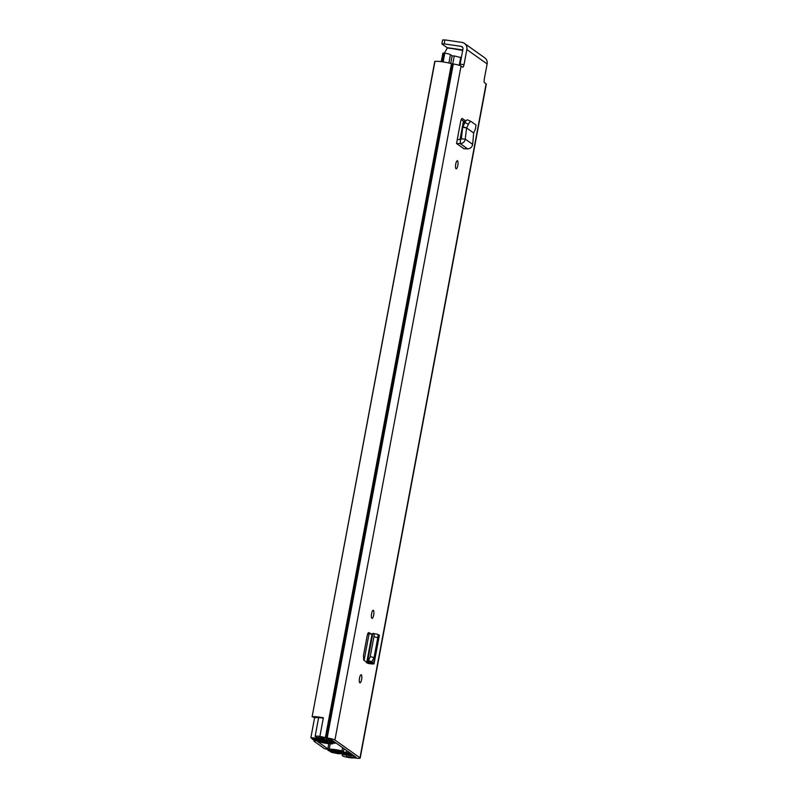 <?xml version="1.0" encoding="UTF-8"?>
<svg xmlns="http://www.w3.org/2000/svg" width="798" height="798" viewBox="0 0 798 798"><rect width="100%" height="100%" fill="white"/><g stroke="black" fill="none" stroke-linecap="round" stroke-linejoin="round"><path stroke-width="1.2" d="M456.027 168.737A4.08 1.137 -81.7 0 1 455.688 164.318A4.08 1.137 -81.7 0 1 457.354 160.727A4.08 1.137 -81.7 0 1 457.513 160.797A4.08 1.137 -81.7 0 1 457.853 165.216A4.08 1.137 -81.7 0 1 456.177 168.807A4.08 1.137 -81.7 0 1 456.027 168.737M461.154 46.364A2.354 2.234 -54.6 0 1 462.97 48.987L460.137 64.109L464.007 64.678L466.84 49.556A6.434 6.115 -54.6 0 0 461.902 42.394L444.915 39.91L444.167 43.88L461.154 46.364L462.75 47.501M464.007 64.678A3.142 0.878 -81.7 0 1 462.76 67.212A3.142 0.878 -81.7 0 1 462.641 67.162L461.054 66.035A6.434 0.878 -169.4 0 0 453.314 63.99L451.488 63.65A11.92 1.616 -169.4 0 0 434.97 61.376L312.118 716.813L315.659 717.691A7.84 1.067 -169.4 0 1 319.489 717.761M323.31 718.12A5.646 0.768 -169.4 0 0 318.572 718L315.14 736.335A5.646 0.768 -169.4 0 1 319.928 736.454L319.878 736.424A11.92 1.616 10.6 0 1 325.355 737.651L327.18 737.98A6.434 0.878 10.6 0 1 334.921 740.025L359.978 757.811A6.434 0.878 10.6 0 1 360.187 758.1A6.434 0.878 10.6 0 1 355.499 758.07L353.903 757.91A11.92 1.616 10.6 0 1 349.933 757.751L349.893 757.721A5.646 0.768 -169.4 0 1 342.452 755.836A5.646 0.768 -169.4 0 1 342.272 755.576A5.646 0.768 -169.4 0 1 342.292 755.526L343.03 754.549L347.02 755.337L346.332 756.394L348.826 756.963L349.125 755.387M464.456 43.411L484.735 57.805A6.434 6.115 125.4 0 1 487.129 63.94L484.296 79.072A3.142 0.878 -81.7 0 0 484.516 82.683L486.112 83.82L359.978 757.811M368.726 632.585L368.816 632.615C368.187 632.545 367.649 633.572 367.18 635.717L363.459 655.597L363.689 660.026L368.157 663.477L366.691 662.689L372.038 634.121A4.868 0.658 -169.4 0 0 371.818 634.091L368.377 632.714M368.626 632.585L371.818 634.091A4.868 0.658 -169.4 0 0 369.005 634.171L364.097 660.405M361.314 674.829A4.08 1.137 -81.7 0 1 361.654 679.248A4.08 1.137 -81.7 0 1 359.978 682.839A4.08 1.137 -81.7 0 1 359.828 682.769A4.08 1.137 -81.7 0 1 359.489 678.35A4.08 1.137 -81.7 0 1 361.155 674.769A4.08 1.137 -81.7 0 1 361.314 674.829M373.374 610.36A4.08 1.137 -81.7 0 1 373.713 614.789A4.08 1.137 -81.7 0 1 372.048 618.37A4.08 1.137 -81.7 0 1 371.888 618.31A4.08 1.137 -81.7 0 1 371.549 613.881A4.08 1.137 -81.7 0 1 373.225 610.3A4.08 1.137 -81.7 0 1 373.374 610.36M462.092 118.463L462.331 118.523C461.693 118.343 461.124 119.381 460.626 121.655L456.536 143.5L463.977 148.777L467.638 148.877C470.421 148.667 472.097 147.161 472.655 144.358L473.673 132.977L475.409 129.116L476.027 125.007L471 121.446C470.351 121.306 469.493 122.214 468.446 124.189L466.591 127.949L462.86 126.752L464.915 122.583C465.952 120.608 466.82 119.7 467.498 119.86L471 121.446M465.842 121.017L462.212 118.463M465.334 121.795L463.977 121.476L464.486 123.451M463.977 121.476L461.234 119.53M368.985 634.26L367.858 633.462M315.14 736.335A5.646 0.768 -169.4 0 0 315.33 736.584A5.646 0.768 -169.4 0 0 316.158 736.983L320.756 738.749L324.028 739.018L319.2 737.153L320.986 737.212A7.84 1.067 10.6 0 1 323.36 737.771A5.646 0.768 -169.4 0 0 327.559 738.619L331.04 739.467L356.098 757.242L353.813 757.242A5.646 0.768 -169.4 0 0 350.442 756.983A7.84 1.067 10.6 0 1 348.826 756.963M459.778 65.456A3.142 0.878 98.3 0 0 460.137 64.109M319.878 736.424L323.37 717.791A11.92 1.616 -169.4 0 0 312.317 716.724M360.187 758.1L486.321 84.109A6.434 0.878 -169.4 0 0 486.112 83.82M442.73 40.04L444.915 39.91M444.167 43.88L441.982 44.01L447.319 47.8M324.227 737.99L324.028 739.018M366.472 662.659A4.868 0.658 10.6 0 1 366.691 662.689L369.963 662.909L371.01 663.826L368.157 663.477M371.01 663.826C373.713 664.116 374.571 663.946 373.564 663.328L369.963 662.909L367.828 661.632L371.579 662.131L374.043 663.746L379.369 635.268L377.853 634.53M371.609 661.991L367.649 661.173L372.826 633.472L377.444 634.211C378.033 634.31 378.152 635.447 377.803 637.612L374.072 657.542L371.579 662.131M373.584 633.343C374.162 633.452 374.282 634.59 373.933 636.754L370.202 656.714L368.447 660.784L367.649 661.173M374.072 657.542L370.202 656.684M372.038 634.121L372.606 634.191M466.501 127.919L462.7 127.271L461.324 138.872L460.506 139.59L457.284 139.5L456.536 143.5M462.7 127.271L462.86 126.752M473.653 132.967L466.591 127.949L465.254 139.101L461.324 138.872M472.655 144.358L465.254 139.101C464.675 141.894 463 143.391 460.217 143.6L456.995 143.51M317.893 741.741L318.991 741.881A10.743 1.456 10.6 0 0 332.168 743.916L329.724 742.968A6.663 0.908 10.6 0 1 320.866 741.731A4.868 0.658 -169.4 0 0 313.853 741.013A4.868 0.658 -169.4 0 0 314.013 741.232L323.958 748.285A4.868 0.658 -169.4 0 0 327.858 749.492A4.868 0.658 -169.4 0 0 332.626 750.06A6.663 0.908 10.6 0 1 341.644 751.427L343.469 751.477L341.993 750.888L342.601 747.666M317.883 741.801L327.828 748.853L329.225 749.142A10.743 1.456 10.6 0 1 341.993 750.888M315.898 738.679L315.769 739.377L314.492 738.33A11.142 1.516 10.6 0 0 329.195 740.474L330.98 741.601L334.262 742.08L332.756 741.013L326.292 739.696A7.691 1.047 10.6 0 1 316.148 738.22L310.871 737.671L312.487 738.898L319.001 740.205A6.514 0.888 10.6 0 1 327.828 741.502L318.153 740.195M315.769 739.377L316.048 739.427A9.965 1.357 10.6 0 1 329.554 741.402L330.412 741.532A4.08 0.549 10.6 0 1 335.32 742.838L335.439 742.579M347.29 753.172L343.998 752.973A6.514 0.888 10.6 0 1 335.17 751.686L329.943 751.277L331.439 752.334L337.903 753.651A7.691 1.047 10.6 0 1 348.048 755.137L353.315 755.686L351.689 754.449L348.407 753.97L349.694 755.028A11.142 1.516 10.6 0 0 334.99 752.873L333.444 751.776A9.965 1.357 10.6 0 0 346.96 753.751L347.788 753.861A4.08 0.549 10.6 0 0 350.761 753.881A4.08 0.549 10.6 0 0 350.631 753.701L350.571 753.651A3.92 0.529 -169.4 0 0 346.182 752.454L331.778 750.17A4.239 0.579 -169.4 0 0 328.896 749.92L328.088 750.519L329.335 750.848L347.29 753.172M461.334 57.685L454.252 55.93A7.691 1.047 10.6 0 1 452.137 55.86L450.71 63.461M312.477 738.888L315.729 740.574A4.239 0.579 -169.4 0 0 319.23 741.262L332.975 743.088A3.92 0.529 -169.4 0 0 335.509 743.058A3.92 0.529 -169.4 0 0 335.379 742.878M442.96 53.127L444.795 53.167A4.708 0.638 10.6 0 1 450.461 54.673L452.137 55.86M312.377 739.367L318.073 740.604M442.122 57.227L441.164 61.665M462.69 50.474L447.508 47.7L444.386 53.107M447.209 47.97L461.852 49.815M487.129 63.94L466.84 49.556M461.054 66.035L334.921 740.025M342.571 754.03L342.292 755.526M350.691 755.666L350.442 756.983M354.073 755.806L353.813 757.242M354.671 756.225L354.462 757.342M451.488 63.65L325.355 737.651M452.656 63.89L326.522 737.881M453.314 63.99L327.18 737.98M372.317 661.652L368.447 660.784M377.803 637.612L373.933 636.754M373.564 663.328L378.89 634.889M468.446 124.189L464.915 122.583M467.638 148.877L460.217 143.6L460.506 139.59M328.796 743.686L327.828 748.853M330.222 743.826L329.225 749.142M463.448 121.097L459.987 139.58M454.252 55.93L452.755 63.91M326.522 738.449L326.292 739.696M316.357 737.063L316.148 738.22M346.551 750.469L346.182 752.454M460.715 57.247L459.219 65.276M316.178 738.749L316.048 739.427M329.694 740.684L329.554 741.402M329.793 740.763L329.674 741.432M335.12 752.195L334.99 752.873M334.841 752.125L334.711 752.813M444.047 53.057L442.411 61.835M444.795 53.167L443.149 61.945M450.461 54.673L448.895 63.022M342.561 754.03L342.272 755.576M434.76 61.456L312.118 716.813M442.621 39.9L441.883 43.87M367.529 661.293L372.726 633.522M332.816 743.068L332.676 743.816M343.998 748.654L343.469 751.477M314.023 740.075L313.853 741.013M314.621 717.621L310.871 737.671M442.9 53.057L441.294 61.685M447.508 47.7L462.002 49.815"/></g></svg>
